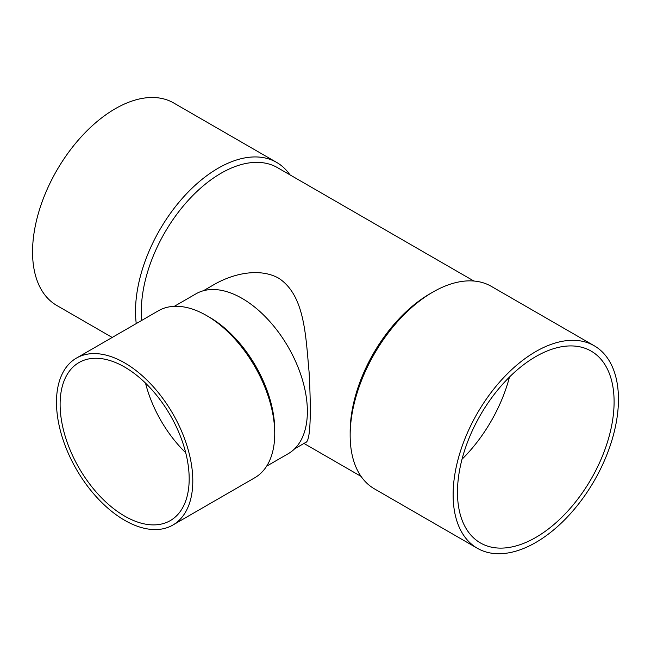 <?xml version="1.0" encoding="UTF-8"?>
<svg xmlns="http://www.w3.org/2000/svg" width="651" height="651" viewBox="0 0 651 651"><rect width="100%" height="100%" fill="white"/><g stroke="black" fill="none" stroke-linecap="round" stroke-linejoin="round"><path stroke-width="0.98" d="M192.802 480.934A96.397 55.652 60 0 1 172.84 525.064A96.397 55.652 60 0 1 76.444 469.404A96.397 55.652 60 0 1 76.444 358.099A96.397 55.652 60 0 1 150.723 383.927A96.397 55.652 60 0 1 192.802 480.934M189.181 478.843A91.27 52.69 60 0 1 170.277 520.621A91.27 52.69 60 0 1 79.007 467.923A91.27 52.69 60 0 1 79.007 362.542A91.27 52.69 60 0 1 149.339 386.987A91.27 52.69 60 0 1 189.181 478.843M76.444 358.099L158.38 310.796A96.397 55.652 60 0 1 206.579 315.564L206.579 315.564A96.397 55.652 60 0 1 274.738 433.623A96.397 55.652 60 0 1 254.777 477.753L172.84 525.064M209.484 317.24L206.579 315.564L209.484 317.24A92.296 53.284 60 0 1 274.738 430.278L274.738 433.623M141.723 320.406A112.802 65.124 -60 0 1 221.08 173.223A112.802 65.124 -60 0 1 277.481 167.641L473.871 281.02M594.241 345.779L491.269 286.334A116.903 67.492 120 0 0 432.817 292.12L429.92 293.796A112.802 65.124 120 0 0 350.157 431.947L350.157 435.299A116.903 67.492 120 0 0 374.366 488.82L477.338 548.264A116.903 67.492 120 0 0 594.241 480.772A116.903 67.492 120 0 0 594.241 345.779A116.903 67.492 120 0 0 504.151 377.1A116.903 67.492 120 0 0 453.12 494.744A116.903 67.492 120 0 0 477.338 548.264M203.34 290.761L214.448 284.341C233.587 273.436 259.57 267.642 278.628 278.156C304.774 295.204 305.661 335.363 309.095 372.152C311.251 411.863 310.649 441.272 305.718 442.428L294.602 448.84M174.346 306.312L195.967 293.829A92.296 53.284 60 0 1 242.107 298.402A92.296 53.284 60 0 1 307.37 411.44A92.296 53.284 60 0 1 288.255 453.69L266.633 466.173M535.789 356.593A110.751 63.944 120 0 0 457.474 492.237A110.751 63.944 120 0 0 480.414 542.934A110.751 63.944 120 0 0 591.165 478.99A110.751 63.944 120 0 0 591.165 351.109A110.751 63.944 120 0 0 535.789 356.593M429.92 293.796L432.817 292.12A116.903 67.492 120 0 0 350.157 435.299M462.023 459.24A110.751 63.944 120 0 0 509.481 377.035M289.931 174.826A116.903 67.492 120 0 0 276.634 162.408A116.903 67.492 120 0 0 218.183 168.202A116.903 67.492 120 0 0 135.514 311.381A116.903 67.492 120 0 0 136.246 323.571M276.634 162.408L173.662 102.964A116.903 67.492 120 0 0 83.58 134.285A116.903 67.492 120 0 0 32.55 251.929A116.903 67.492 120 0 0 56.759 305.449L112.2 337.454M185.706 452.738A91.27 52.69 60 0 1 145.515 383.113M361.069 476.402L303.968 443.437"/></g></svg>
